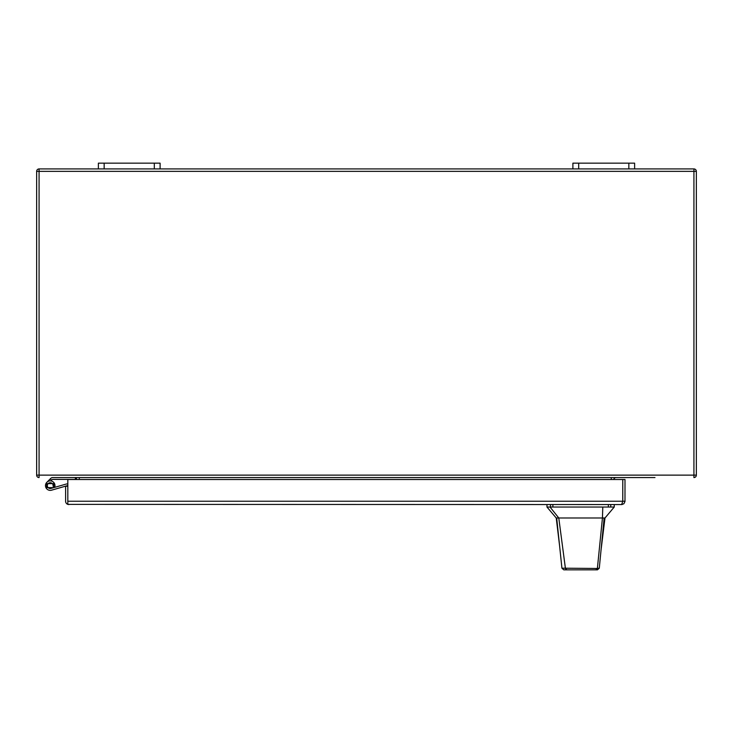 <?xml version="1.0" encoding="UTF-8"?>
<svg xmlns="http://www.w3.org/2000/svg" width="733" height="733" viewBox="0 0 733 733"><rect width="100%" height="100%" fill="white"/><g stroke="black" fill="none" stroke-linecap="round" stroke-linejoin="round"><path stroke-width="1.1" d="M67.821 484.11A2.749 2.749 0 0 0 66.172 484.064L51.026 488.407A2.895 2.895 0 0 1 47.352 485.961A2.895 2.895 0 0 1 50.357 482.735A2.895 2.895 0 0 1 53.06 486.217L54.874 486.593A4.746 4.746 0 0 0 50.44 480.885A4.746 4.746 0 0 0 45.519 486.181A4.746 4.746 0 0 0 51.539 490.185L66.676 485.842A0.898 0.898 0 0 1 67.693 486.236M56.102 488.874L51.539 490.185M67.821 501.308L67.821 479.51L624.992 479.51L624.983 501.509L623.911 503.699L621.914 504.561L67.821 504.377A3.335 3.335 0 0 1 65.603 501.235L65.603 486.236L67.821 486.236L67.821 504.377L68.929 504.57M621.657 504.57L622.766 501.235L67.821 501.235L67.821 504.377M622.775 501.235L622.775 479.51L622.766 501.235L624.992 501.235M104.159 163.157L98.378 163.157L98.378 168.929L104.159 168.929L104.159 163.157L154.315 163.157L154.315 168.929L104.159 168.929M154.315 168.929L160.106 168.929L160.106 163.157L154.315 163.157M578.685 163.157L572.894 163.157L572.894 168.929L578.685 168.929L578.685 163.157L628.841 163.157L628.841 168.929L578.685 168.929M628.841 168.929L634.622 168.929L634.622 163.157L628.841 163.157M46.683 483.615L46.683 487.628L53.775 487.628L53.775 483.615L46.683 483.615M601.06 549.897L604.991 517.993L604.139 517.993L599.292 568.176L597.45 569.843L566.847 569.843L565.436 568.551L558.784 517.993L550.034 507.034L546.974 507.034L556.237 517.993L602.444 517.993L597.377 568.469L599.292 568.176M591.412 569.843L563.769 569.843L561.927 568.185L556.686 517.993M589.68 517.993L592.74 517.993M596.754 569.843L595.233 569.843M577.063 569.843L575.836 569.843M604.139 517.993L602.444 517.993L602.792 507.034L550.034 507.034M604.991 517.993L614.245 507.034L602.792 507.034M561.927 568.185L597.377 568.469L595.764 569.843M563.769 569.843L566.847 569.843M46.875 482.268L50.229 478.915L51.539 480.225L52.089 479.675A0.898 0.898 0 0 1 52.721 479.409L75.417 479.409L75.417 477.769M75.417 477.559L52.721 477.559A2.749 2.749 0 0 0 50.779 478.365L50.229 478.915M50.843 480.921L51.539 480.225M54.874 486.593A4.746 4.746 0 0 1 54.645 487.363M651.6 477.559L642.933 477.559M76.818 479.51A2.428 2.428 0 0 0 74.436 477.559L616.132 477.559A2.428 2.428 0 0 0 613.75 479.51A2.428 2.428 0 0 1 616.132 477.559A2.428 2.428 0 0 0 613.75 479.51M654.981 477.559L79.091 477.559M611.478 477.559L639.552 477.559M39.078 477.559L39.078 475.131L696.35 475.131A2.428 2.428 0 0 1 693.922 477.559A2.428 2.428 0 0 0 696.35 475.131L696.35 171.357L39.078 171.357L39.078 475.131L36.65 475.131A2.428 2.428 0 0 0 39.078 477.559A2.428 2.428 0 0 1 36.65 475.131L36.65 171.357A2.428 2.428 0 0 1 39.078 168.929L98.378 168.929M160.106 168.929L572.894 168.929M634.622 168.929L693.922 168.929A2.428 2.428 0 0 1 696.35 171.357A2.428 2.428 0 0 0 693.922 168.929L693.922 477.559M608.353 507.034L608.353 504.57M552.874 504.57L552.874 507.034M610.754 507.034L610.754 504.57M550.474 507.034L550.474 504.57M39.078 168.929L39.078 171.357L36.65 171.357M79.292 479.51L79.292 477.559M611.267 477.559L611.267 479.51M559.6 545.902L556.237 517.993M614.254 507.034L614.254 504.57M546.974 507.034L546.974 504.57"/></g></svg>
